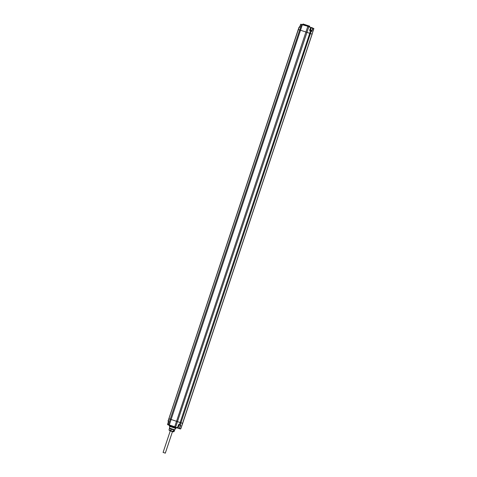 <?xml version="1.0" encoding="UTF-8"?>
<svg xmlns="http://www.w3.org/2000/svg" width="477" height="477" viewBox="0 0 477 477"><rect width="100%" height="100%" fill="white"/><g stroke="black" fill="none" stroke-linecap="round" stroke-linejoin="round"><path stroke-width="0.72" d="M301.863 24.339L307.927 26.318L302.358 24.744L300.51 30.236L299.723 29.979L170.253 419.176L182.596 423.355M302.841 24.685L303.086 23.999L309.609 26.157L309.573 26.927M311.338 27.517L310.599 27.517M311.433 27.547L312.644 27.94L311.725 31.446L311.058 30.951M311.403 27.535L312.787 28.238L311.242 27.732L310.557 29.747M178.654 424.745L180.741 425.228L179.376 428.584L169.651 425.365M179.96 428.841L176.305 427.642L180.777 428.847L179.376 428.334L180.378 425.353L179.328 424.977L309.74 33.295L305.936 32.013L174.654 426.963L173.044 426.432M175.399 428.304L176.091 428.257L176.317 427.565M178.613 428.358L177.551 427.994L178.613 428.358M169.573 425.401L168.548 425.049L169.585 425.383M169.585 425.377L167.588 424.429M170.838 425.711L167.594 424.417L168.619 421.459L168.017 421.024L168.482 421.447M299.574 27.308L300.677 24.22L299.747 27.225L299.151 27.284L298.369 29.574L168.9 418.764L170.253 419.176L168.47 424.685L175.667 427.04L308.792 26.855L310.742 27.517L308.768 26.599L310.742 27.517L309.841 30.558M303.903 25.001L306.532 25.865M309.722 30.492L311.725 31.446L312.787 28.238L313.848 28.638L312.065 34.153L180.723 428.823M176.186 427.386L174.654 426.963M176.091 428.257L169.383 426.027L169.597 425.335M175.78 428.412L169.538 426.331L175.405 428.286L174.856 429.884L169.389 428.066L169.907 426.456M168.602 424.983L167.564 424.417L168.53 421.286M178.684 424.733L177.587 427.702L175.494 427.237M174.332 429.98L169.752 428.453M174.338 429.968L169.758 428.447M170.253 430.91L173.079 431.834L170.253 430.91M173.312 431.333L173.759 429.998L174.522 430.284L174.075 431.619L173.64 431.643L169.305 430.224M174.075 431.619L173.64 431.643M173.759 429.998L173.127 431.268M173.574 429.932L171.255 429.157L170.814 430.492M171.255 429.157L170.581 430.415M171.022 429.079L169.472 428.59L169.025 429.926M169.472 428.59L168.977 429.914M303.086 23.999L309.788 26.235M165.251 453.126L163.098 452.417L165.251 453.126M312.059 34.159L310.438 33.539L180.968 422.729L180.187 425.019L178.631 424.482L177.456 427.648M311.177 31.243L310.438 33.539L309.74 33.295L310.473 30.749L311.177 31.243M180.741 425.228L179.895 425.174M180.431 428.984L178.124 428.173M167.636 424.667L169.568 425.43M168.822 425.18L169.782 425.502M168.286 421.358L168.9 418.764L168.017 421.024M299.365 27.117L299.842 26.551M299.616 27.183L299.085 27.278M301.869 24.339L302.507 24.542L301.869 24.339M300.701 24.232L301.595 24.5L299.723 29.979L298.226 29.532L299.013 27.249L299.741 27.225M308.768 26.599L307.778 26.521L305.936 32.013L300.51 30.236L169.228 425.186M310.467 30.749L311.523 31.124M179.459 424.828L178.672 424.763L179.328 424.977M177.569 427.738L178.124 427.923L179.096 424.935M168.834 418.758L298.226 29.532M309.656 30.719L310.61 27.475M310.038 29.89L311.284 30.325L309.788 29.491M310.128 29.604L310.754 29.836M179.966 428.841L180.777 428.847L182.655 423.367L312.119 34.177L313.717 28.346M167.612 424.482L168.81 425.174M168.226 421.352L168.709 421.531M307.927 26.318L302.507 24.542M177.283 427.845L175.971 427.434M169.538 426.331L169.383 426.027M174.552 430.033L174.856 429.884M169.544 428.37L169.389 428.066M169.645 430.689L169.091 430.069M173.079 431.834L173.944 431.655M311.07 30.963L311.284 30.325M299.938 26.283L299.634 26.497M165.31 453.15L172.471 431.613M163.098 452.417L170.265 430.88"/></g></svg>
